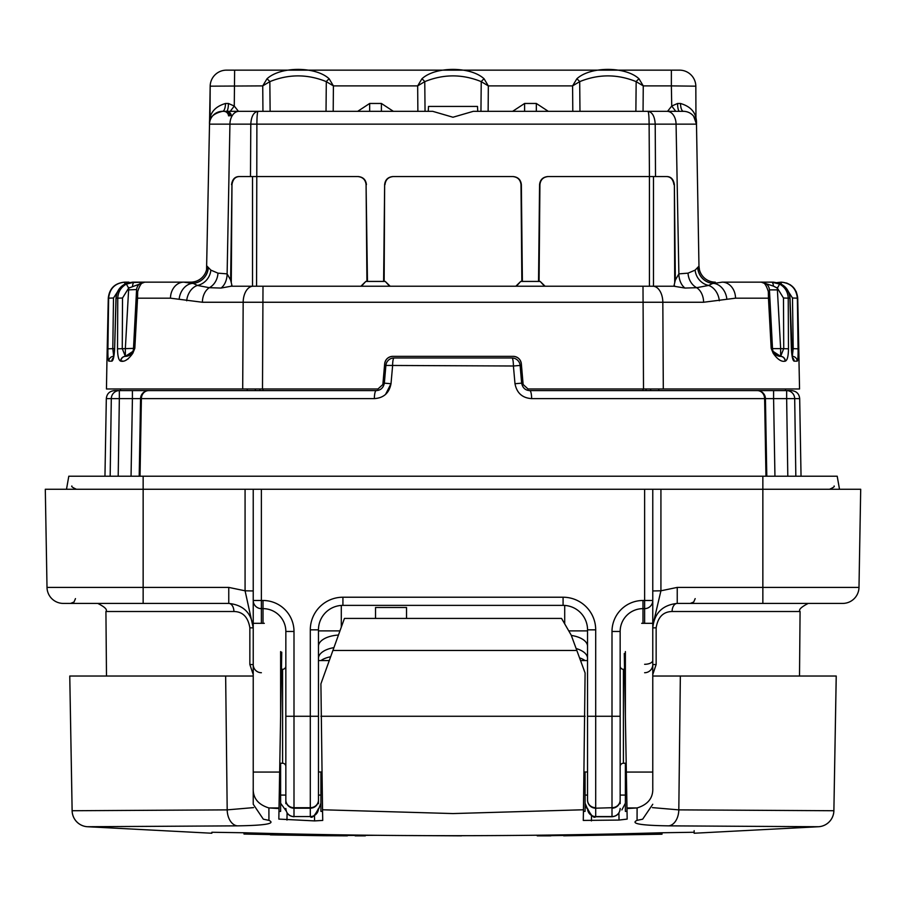 <?xml version="1.0" encoding="UTF-8"?>
<svg xmlns="http://www.w3.org/2000/svg" width="906" height="906" viewBox="0 0 906 906"><rect width="100%" height="100%" fill="white"/><g stroke="black" fill="none" stroke-linecap="round" stroke-linejoin="round"><path stroke-width="1.36" d="M231.109 286.228L221.041 288.063L209.331 287.7L197.395 285.435L190.724 282.162A16.308 16.308 0 0 0 207.032 266.137L210.86 270.124L217.972 273.159L227.123 273.861L230.634 280.033L231.857 285.141L231.109 286.228L256.568 286.228L256.885 124.145L250.792 124.145C251.279 116.342 253.691 112.072 258.029 111.325L432.694 111.325L452.966 117.236L473.306 111.325L647.971 111.325C648.662 112.072 649.036 116.342 649.115 124.145L256.885 124.145C256.964 116.342 257.338 112.072 258.029 111.325L222.548 111.325A13.046 13.046 0 0 0 209.513 124.145C209.06 113.612 214.394 106.727 225.492 103.488A8.154 2.945 -90 0 1 222.548 111.325C213.284 113.477 208.935 117.746 209.513 124.145L210.169 86.172L210.033 120.691M667.552 111.325L671.731 106.047L677.563 103.488L680.508 103.488C691.606 106.727 696.941 113.612 696.488 124.145L693.622 116.217M680.508 103.488A8.154 2.945 -90 0 0 683.452 111.325A13.046 13.046 0 0 1 696.488 124.145L649.115 124.145L649.432 176.557L666.861 176.557C671.04 176.659 673.543 179.354 674.37 184.643L674.71 282.559M655.514 176.557L655.208 124.145C654.721 116.342 652.309 112.072 647.971 111.325L683.452 111.325A13.046 13.046 0 0 1 696.488 124.145L698.968 266.137A16.308 16.308 0 0 0 715.276 282.151L708.605 285.435L696.669 287.7L684.959 288.063L673.917 286.228L674.143 285.13L674.891 286.228L653.486 286.228L653.486 176.557M238.89 111.325A13.046 8.958 90 0 0 229.931 124.145L209.513 124.145L206.557 269.75M262.944 111.325L262.74 85.889L266.987 78.811A6.523 2.276 45.3 0 1 269.841 81.642L262.74 85.889L210.169 86.172A16.308 16.308 0 0 1 226.477 70.147L679.523 70.147A16.308 16.308 0 0 1 695.831 86.172L695.967 120.691M225.492 103.488L228.437 103.488L234.269 106.047L230.237 111.325M652.422 807.62L678.809 809.873L680.349 676.035L652.773 676.035L836.238 676.035L833.882 810.734L836.215 676.035L833.882 810.734L678.809 809.873A16.308 10.793 90.6 0 1 668.685 825.853C640.712 825.445 630.168 823.611 637.065 820.349L637.099 807.948L626.986 808.548L627.167 819.092L619.036 820.066L618.911 812.931M280.622 651.573C259.399 614.812 259.399 614.812 280.622 651.573L280.622 716.272L279.025 807.948L268.901 807.948L268.935 820.349C275.854 823.611 265.311 825.445 237.315 825.853L87.304 826.725A16.308 16.308 90 0 1 72.118 810.734L69.762 676.035L72.14 810.734L69.762 676.035L253.227 676.035L225.651 676.035L227.191 809.873L253.578 807.608M280.622 763.237L280.622 811.391L278.969 811.391M625.378 651.573C646.601 614.812 646.601 614.812 625.378 651.573L625.378 716.272L624.279 653.486L626.986 808.548M627.031 811.391L625.378 811.391L625.378 763.237M322.57 811.391L320.905 811.391L320.905 771.98M585.095 771.98L585.095 811.391L583.43 811.391M280.622 716.272L281.743 652.207L280.622 716.272M279.025 807.948L278.833 819.092L314.575 820.904L314.484 815.593M314.575 820.904L322.729 820.428L322.536 809.771L453 813.565L583.464 809.771L585.095 672.977L571.233 635.185L561.561 618.424L344.439 618.424L561.561 618.424M344.439 618.424L320.905 683.849L322.536 809.771M583.464 809.771L583.271 820.428L619.036 820.066M279.648 772.071L253.227 772.071L253.227 804.222L253.227 787.937C252.729 797.858 257.95 804.528 268.901 807.948L279.014 808.548M237.315 825.853A16.308 10.793 -90.6 0 1 227.191 809.873L72.14 810.734A16.308 16.285 94 0 0 87.282 826.714A16.308 16.285 94 0 0 87.304 826.725L211.845 833.237L211.845 832.263L244.042 832.761C383.272 836.668 522.581 836.668 661.958 832.761L694.155 832.263L694.155 830.666M694.155 832.263L694.155 833.237L818.662 826.725L668.685 825.853M585.095 716.272L320.905 716.272M626.975 807.948L637.099 807.948C648.05 804.528 653.271 797.858 652.773 787.937L652.773 600.485L644.619 600.485L644.619 489.263L261.381 489.263L261.381 600.485L263.012 600.485A30.985 30.985 0 0 1 293.997 631.471L293.997 716.272L310.305 716.272L310.305 629.84A32.616 32.616 0 0 1 342.921 597.224L563.079 597.224A32.616 32.616 0 0 1 595.695 629.84L595.695 807.71A8.154 7.622 180 0 1 587.541 800.089L587.541 716.272L587.541 771.98L584.121 771.98M652.773 804.256L642.66 819.194L637.065 820.349M253.227 772.071L253.227 489.263L261.381 489.263M253.227 804.222L263.329 819.194L268.935 820.349M286.194 810.961L280.622 803.237M320.905 803.237L318.753 808.752M587.552 809.069L585.095 803.237A8.154 8.154 0 0 0 586.895 808.333A8.154 8.154 0 0 1 585.095 803.237M625.378 803.237L621.867 809.93M261.381 672.728A8.154 8.154 0 0 1 253.227 664.574L249.852 664.506L253.227 674.54M249.852 664.506L249.852 627.813C248.085 617.111 242.774 611.675 233.907 611.505L105.923 611.505C107.61 609.693 104.892 606.997 97.769 603.419M644.619 623.317L644.619 608.639L642.988 608.639A22.831 22.831 0 0 0 620.157 631.471L620.157 800.089A8.154 7.622 180 0 1 612.003 807.71L612.003 716.272L587.541 716.272L587.541 629.84A24.462 24.462 0 0 0 563.079 605.378L342.921 605.378L342.921 597.224M321.879 771.98L318.459 771.98L318.459 716.272L318.459 803.667M310.305 629.84L318.459 629.84A24.462 24.462 0 0 1 342.921 605.378A24.462 24.462 0 0 0 318.459 629.84L318.459 716.272L310.305 716.272L310.305 808.197L293.997 808.197L293.997 816.566L310.305 816.566L310.305 808.197A8.154 8.109 180 0 0 318.459 800.089A8.154 7.622 180 0 1 310.305 807.71L293.997 807.71A8.154 7.622 180 0 1 285.843 800.089L285.843 631.471A22.831 22.831 0 0 0 263.012 608.639L261.381 608.639A8.154 8.154 0 0 1 253.227 600.485L261.381 600.485L261.381 623.317M375.537 618.424L375.537 607.496L406.522 607.496L406.522 618.424M253.227 590.95L245.073 590.803L253.227 627.881C251.675 613.135 243.521 604.982 228.765 603.419L63.318 603.419A16.308 16.308 0 0 1 47.01 587.405A16.308 16.308 0 0 0 63.318 603.419A16.308 16.308 0 0 1 47.01 587.405L228.765 587.405L245.073 590.803L245.073 489.263L253.227 489.263M644.619 489.263L860.7 489.263L858.99 587.405A16.308 16.308 0 0 1 842.682 603.419L677.235 603.419C662.479 604.982 654.325 613.135 652.773 627.881L653.362 622.547M799.511 676.035L800.077 611.505L672.093 611.505C663.203 611.686 657.892 617.122 656.148 627.813L656.148 664.506L652.773 664.574A8.154 8.154 0 0 1 644.619 672.728A8.154 8.154 0 0 0 652.773 664.574M652.773 674.54L656.148 664.506M47.01 587.405L45.3 489.263L245.073 489.263M652.773 489.263L652.773 600.485A8.154 8.154 0 0 1 644.619 608.639A8.154 8.154 0 0 0 652.773 600.485M253.227 603.724L253.227 623.317L264.314 623.317M279.807 763.237L282.581 763.237A3.262 3.262 0 0 1 285.843 766.499A3.262 3.262 0 0 0 282.581 763.237L282.581 669.308A3.262 3.262 0 0 0 285.843 666.046A3.262 3.262 0 0 1 282.581 669.308L281.449 669.308M587.541 800.089A8.154 8.109 180 0 0 595.695 808.197L612.003 807.71L595.695 808.197L595.695 816.748L612.003 816.748L612.003 808.197A8.154 8.109 -0 0 0 620.157 800.089L620.157 803.667M624.551 669.308L623.419 669.308A3.262 3.262 0 0 1 620.157 666.046A3.262 3.262 0 0 0 623.419 669.308L623.419 763.237L626.193 763.237M285.843 803.667L285.843 800.089A8.154 8.109 -0 0 0 293.997 808.197L293.997 716.272L285.843 716.272M620.157 766.499A3.262 3.262 0 0 1 623.419 763.237A3.262 3.262 0 0 0 620.157 766.499M660.927 489.263L660.927 590.803L652.864 625.174M858.99 587.405A16.308 16.308 0 0 1 842.682 603.419A16.308 16.308 0 0 0 858.99 587.405L762.852 587.405L762.852 603.419M228.765 587.405L228.765 603.419A8.154 5.142 -90 0 1 233.907 611.505M672.093 611.505A8.154 5.142 90 0 1 677.235 603.419L677.235 587.405L762.852 587.405L762.852 476.216L68.799 476.216L66.5 489.263M677.235 587.405L660.927 590.803L652.773 590.95M520.112 365.435A8.154 8.154 0 0 0 511.981 357.983L394.019 357.983L511.981 357.983A8.154 1.427 -90 0 1 513.408 366.001L520.112 365.435L521.652 383.159C522.615 387.881 525.321 390.361 529.784 390.599L791.527 390.599C796.465 391.109 799.183 393.782 799.681 398.617L786.657 398.617L786.657 390.599A8.154 8.041 -90 0 1 794.698 398.617L795.83 476.216L794.698 398.617M111.302 398.617L110.17 476.216L111.302 398.617A8.154 8.041 90 0 1 119.343 390.599L119.343 398.617L106.319 398.617C106.817 393.782 109.535 391.109 114.473 390.599L148.72 390.599A8.154 8.154 0 0 0 140.566 398.617L139.207 476.216L140.566 398.617L132.412 398.617L140.566 398.617L139.207 476.216M787.801 476.216L786.657 398.617L765.434 398.617L766.793 476.216L765.434 398.617L531.629 398.617C522.332 397.994 516.794 393.034 514.993 383.725L513.408 366.001L385.888 365.435L384.348 383.159C383.385 387.87 380.679 390.35 376.216 390.599A8.154 1.846 90 0 0 374.371 398.617C383.68 397.983 389.229 393.023 391.007 383.725L385.514 394.45M385.888 365.435A8.154 8.154 0 0 1 394.019 357.983A8.154 1.427 -90 0 0 392.592 366.001L391.007 383.725L384.348 383.159M773.588 390.599L773.588 398.617L765.434 398.617A8.154 8.154 0 0 0 757.28 390.599A8.154 7.327 -90 0 1 764.619 398.617L765.966 476.216L764.619 398.617M531.629 398.617A8.154 1.846 -90 0 0 529.784 390.599M376.216 390.599L148.72 390.599A8.154 7.327 90 0 0 141.381 398.617L140.566 398.617M132.412 390.599L132.412 398.617L119.343 398.617L118.199 476.216M839.5 489.263L837.201 476.216L762.852 476.216M256.568 286.228L653.486 286.228M673.928 184.643C673.124 179.365 670.621 176.67 666.442 176.557M548.119 176.557C543.215 177.066 540.474 179.762 539.919 184.643L539.07 281.426M384.144 281.426L384.642 184.643C385.197 179.762 387.938 177.066 392.853 176.557L513.147 176.557C518.062 177.066 520.803 179.762 521.358 184.643L521.007 184.643C520.452 179.762 517.711 177.066 512.807 176.557M521.856 281.426L521.007 184.643M393.193 176.557C388.289 177.066 385.548 179.762 384.993 184.643M360.905 286.228L365.82 281.426L367.462 281.426L366.081 184.643L366.93 281.426M366.081 184.643C365.526 179.762 362.785 177.066 357.881 176.557M239.456 176.557C235.277 176.659 232.785 179.354 231.97 184.654L231.279 282.491M515.831 286.228L520.746 281.426L522.388 281.426L521.358 184.643M367.462 281.426L383.612 281.426L384.642 184.643M777.11 282.593L781.085 282.151C790.87 283.091 796.306 288.436 797.371 298.176L798.084 348.799C798.197 356.42 797.892 360.543 797.178 361.166L794.12 361.166C792.727 360.554 791.821 356.432 791.38 348.799L789.896 298.176C789.319 290.883 785.649 285.854 778.877 283.114L773.407 282.151L761.289 282.151L771.584 282.151A4.892 1.891 90 0 1 773.441 286.115L761.289 282.151A8.154 8.154 0 0 1 769.432 289.886L769.409 289.546M779.624 284.076C785.083 287.213 787.948 291.913 788.231 298.176L790.009 298.119C789.386 290.803 785.672 285.798 778.877 283.102L771.584 282.151L779.624 284.076L777.382 288.142L773.441 286.115M794.12 361.166A4.892 4.824 -90 0 0 792.659 357.745M797.178 361.166A4.892 4.87 -90 0 0 792.308 356.352L793.203 348.629L792.49 298.006L785.989 287.904M799.047 361.166L797.722 298.165L792.49 298.006M785.343 361.143A4.892 4.689 -102.1 0 0 780.655 356.341L783.735 348.629L783.475 298.006L788.231 298.176L788.48 348.799C788.379 356.137 787.337 360.248 785.343 361.143L785.106 361.166C781.459 362.038 777.484 359.41 773.192 353.272L771.176 348.346L768.458 298.176L735.536 298.176L703.611 302.253L662.83 302.253L663.305 388.968L799.545 388.968L797.722 298.165C796.601 288.414 791.153 283.08 781.38 282.151L781.085 284.065M783.475 298.006L777.382 288.142L777.575 289.886L769.432 289.886L772.512 348.629L771.176 348.346L773.192 353.272A4.892 3.318 -23.3 0 0 773.158 351.426L780.655 356.341L780.655 348.629L772.512 348.629A8.154 8.154 0 0 0 773.158 351.426L771.176 348.346L773.158 351.426A8.154 8.154 0 0 0 780.508 356.352A8.154 8.154 0 0 1 773.158 351.426A8.154 8.154 0 0 0 780.508 356.352A8.154 8.154 0 0 1 773.158 351.426A8.154 8.154 0 0 0 780.508 356.352A4.892 4.7 -89 0 1 785.106 361.166M761.618 282.162L761.289 282.151C763.894 281.687 766.25 284.858 768.333 291.653L768.458 298.176L768.333 291.653A8.154 5.866 177 0 1 769.681 294.631L768.458 298.176M128.89 282.593L144.711 282.151L128.618 288.142L122.525 298.006L122.265 348.629L125.345 356.341A4.892 4.689 102.1 0 0 120.657 361.143L122.729 361.007M126.512 359.818L128.301 358.765M663.305 388.968L643.509 388.968L643 286.228L652.92 286.228A16.308 9.921 -90 0 1 662.83 302.253L202.389 302.253L170.464 298.176L137.542 298.176L134.824 348.346L133.488 348.629A8.154 8.154 0 0 1 132.842 351.426L134.824 348.346L132.808 353.272L134.824 348.346L125.345 348.629L125.345 356.341L132.842 351.426L125.821 356.341M124.915 284.065L124.62 282.151C114.824 283.091 109.388 288.436 108.278 298.176L106.953 361.166M242.695 388.968L243.17 302.253A16.308 9.921 -90 0 1 253.08 286.228L263 286.228L262.491 388.968L106.455 388.968L106.942 360.86M132.559 286.115A4.892 1.891 -90 0 1 134.416 282.151L144.711 282.151L132.593 282.151L127.123 283.114C120.339 285.888 116.659 290.905 116.104 298.176L114.62 348.799C114.179 356.443 113.261 360.565 111.88 361.166L108.822 361.166C108.108 360.531 107.803 356.409 107.916 348.799L108.629 298.176C109.717 288.414 115.141 283.068 124.915 282.151L128.89 282.151M115.991 298.119L117.769 298.176C118.063 291.879 120.94 287.179 126.376 284.076L134.416 282.151L127.123 283.102C120.328 285.798 116.614 290.803 115.991 298.119L114.62 348.799M114.62 348.697L113.612 357.61M113.341 357.745A4.892 4.824 90 0 0 111.88 361.166M120.034 287.893L113.51 298.006L112.797 348.629L113.692 356.352A4.892 4.87 90 0 0 108.822 361.166M113.51 298.006L108.278 298.176L106.976 359.716M120.894 361.166A4.892 4.7 89 0 1 125.492 356.352A8.154 8.154 0 0 0 132.842 351.426A8.154 8.154 0 0 1 125.492 356.352A8.154 8.154 0 0 0 132.842 351.426A4.892 3.318 23.3 0 0 132.808 353.272C128.493 359.422 124.518 362.049 120.894 361.166L120.657 361.143C118.663 360.237 117.621 356.126 117.52 348.799L117.769 298.176L122.525 298.006M136.591 289.546L128.425 289.886L128.618 288.142L126.376 284.076M170.464 298.176A16.308 13.352 -90 0 1 183.816 282.151L144.677 282.151A8.154 8.154 0 0 0 136.568 289.886A8.154 8.154 0 0 1 144.711 282.151L144.382 282.162M726.85 299.173A16.308 12.843 -103 0 0 713.905 283.397L722.184 282.151L761.289 282.151L722.184 282.151A16.308 13.352 -90 0 1 735.536 298.176M133.488 348.629L136.568 289.886M137.542 298.176L136.319 294.631A8.154 5.866 -177 0 1 137.667 291.653L137.542 298.176M144.711 282.151L139.128 284.371L144.711 282.151C142.106 281.687 139.751 284.858 137.667 291.653M544.585 286.228L540.18 281.426L545.095 286.228M365.82 281.426L361.415 286.228M520.746 281.426L516.341 286.228M383.612 281.426L385.254 281.426L390.169 286.228M389.659 286.228L385.254 281.426M522.388 281.426L540.18 281.426M262.491 388.968L377.983 388.968L382.864 384.506L384.665 363.804C385.492 359.252 388.198 356.771 392.796 356.352A8.154 8.154 0 0 0 384.665 363.804M521.335 363.804A8.154 8.154 0 0 0 513.204 356.352C517.802 356.771 520.508 359.252 521.335 363.804L523.136 384.506L528.017 388.968L643.509 388.968M179.15 299.173A16.308 12.843 -77 0 1 192.095 283.397L192.242 283.397A16.308 15.776 132.3 0 0 208.233 267.632M190.724 282.162A16.308 16.308 -179 0 0 207.032 266.137A16.308 16.308 0 0 1 190.724 282.151L183.816 282.151L192.287 283.442A16.308 15.764 131.8 0 0 208.278 267.678M186.681 300.769A16.308 12.503 -77.9 0 1 197.395 285.435A16.308 15.006 122.9 0 0 210.86 270.124M231.857 285.141L232.083 286.228M674.143 285.13L675.344 280.101L678.877 273.861L688.028 273.159L695.14 270.124L698.968 266.137A16.308 16.308 0 0 0 715.276 282.151L715.276 282.162A16.308 16.308 179 0 1 698.968 266.137L699.443 269.728M697.767 267.632A16.308 15.776 -132.3 0 0 713.758 283.397L713.713 283.442A16.308 15.764 -131.8 0 1 697.722 267.678M695.14 270.124A16.308 15.006 -122.9 0 0 708.605 285.435A16.308 12.503 -102.1 0 1 719.319 300.769M202.389 302.253A16.308 11.846 -90 0 1 209.331 287.7A16.308 13.511 97.8 0 0 217.972 273.159M703.611 302.253A16.308 11.846 -90 0 0 696.669 287.7A16.308 13.511 -97.8 0 1 688.028 273.159M652.92 286.228L674.891 286.228M366.432 184.643C365.877 179.762 363.136 177.066 358.221 176.557L250.486 176.557L250.792 124.145L229.931 124.145L227.123 273.861A16.308 11.246 90 0 1 221.041 288.063M513.204 356.352L392.796 356.352M231.97 184.654L230.634 280.033M231.528 184.654C232.332 179.377 234.835 176.681 239.037 176.557L250.486 176.557M528.017 388.968L643 388.968L643 390.599M263 390.599L263 388.968L377.983 388.968M538.538 281.426L539.568 184.643C540.123 179.762 542.864 177.066 547.779 176.557L649.432 176.557L649.432 286.228M675.344 280.101L674.37 184.643M646.046 388.968L646.046 390.599M259.954 388.968L259.954 390.599M376.149 835.298L324.042 835.604L243.997 834.052L243.997 832.761M324.042 835.694L324.042 835.717C357.179 835.91 357.179 835.898 324.042 835.694L270.418 834.879L324.042 835.717C357.179 835.91 357.179 835.898 324.042 835.694L324.042 834.675M461.46 835.853L410.441 835.547M563.668 835.819L662.003 834.052L537.247 835.842L537.247 835.241M662.003 834.052L662.003 832.761M563.668 835.808L662.003 834.211M484.461 111.325L477.745 111.325L477.485 106.432L428.515 106.432L428.255 111.325L421.539 111.325M576.839 78.811C590.168 66.274 625.65 66.251 639.013 78.811L643.26 85.889L636.159 81.642C617.326 73.975 598.504 73.975 579.693 81.642L572.592 85.889L576.839 78.811A6.523 2.276 45.3 0 1 579.693 81.642L579.976 111.325M695.831 86.172L671.369 85.889L671.369 70.147M238.448 111.325L234.269 106.047L234.631 70.147M266.987 78.811C280.316 66.274 315.798 66.251 329.161 78.811L333.408 85.889L326.307 81.642C307.474 73.975 288.652 73.975 269.841 81.642L270.124 111.325M417.87 111.325L417.666 85.889L421.913 78.811C435.242 66.274 470.724 66.251 484.087 78.811L488.334 85.889L481.233 81.642C462.4 73.975 443.578 73.975 424.767 81.642L417.666 85.889L333.408 85.889L333.204 111.325M231.336 115.708A4.892 4.892 0 0 0 226.477 111.325L226.477 111.325A8.154 1.959 -90 0 0 228.437 103.488M639.013 78.811A6.523 2.276 134.7 0 0 636.159 81.642L635.876 111.325M329.161 78.811A6.523 2.276 134.7 0 0 326.307 81.642L326.024 111.325M421.913 78.811A6.523 2.276 45.3 0 1 424.767 81.642L425.05 111.325M484.087 78.811A6.523 2.276 134.7 0 0 481.233 81.642L480.95 111.325M229.954 115.934A4.892 4.054 -90 0 0 225.911 111.325M228.561 115.877A4.892 4.892 0 0 0 223.68 111.325A4.892 4.892 0 0 1 228.561 115.877M677.563 103.488A8.154 1.959 -90 0 0 679.523 111.325L680.089 111.325M682.32 111.325L669.058 111.325M684.959 288.063A16.308 11.246 -90 0 1 678.877 273.861L676.069 124.145A13.046 8.958 90 0 0 667.11 111.325L642.988 111.325M643.056 111.325L643.26 85.889L671.369 85.889L671.731 106.047L675.763 111.325M263.012 111.325L236.942 111.325M332.921 650.451L576.839 650.451M818.696 826.725A16.308 16.285 -94 0 0 818.718 826.714A16.308 16.285 -94 0 0 833.86 810.734A16.308 16.308 90 0 1 818.696 826.725L818.718 826.714A16.308 16.308 0 0 0 833.882 810.734M591.516 815.593L591.425 820.904M287.089 812.931L286.964 820.066M626.352 772.071L652.773 772.071M280.622 795.083L285.843 795.083M318.459 795.083L320.905 795.083M585.095 795.083L587.541 795.083M620.157 795.083L625.378 795.083M620.157 716.272L612.003 716.272L612.003 631.471A30.985 30.985 0 0 1 642.988 600.485L644.619 600.485L644.619 608.639M620.157 808.458A8.154 8.109 -0 0 1 612.003 816.566L595.695 816.566A8.154 8.109 180 0 1 587.541 808.458M612.003 631.471L620.157 631.471A22.831 22.831 0 0 1 642.988 608.639L642.988 623.317M285.843 808.458A8.154 8.109 -0 0 0 293.997 816.566L310.305 816.566A8.154 8.109 180 0 0 318.459 808.458M263.012 623.317L263.012 608.639A22.831 22.831 0 0 1 285.843 631.471L293.997 631.471M143.148 476.216L143.148 603.419M595.695 629.84L587.541 629.84A24.462 24.462 0 0 0 563.079 605.378L563.079 597.224M330.656 656.748A22.831 8.935 0 0 0 320.984 660.565M585.016 660.565A22.831 8.935 0 0 0 579.557 657.869M281.449 668.821A22.831 11.031 180 0 1 282.14 669.308M623.86 669.308A22.831 11.031 180 0 1 624.551 668.821M318.459 629.84A24.462 24.462 0 0 1 342.921 605.378A24.462 24.462 0 0 0 318.459 629.84M263.012 608.639L263.012 600.485M252.638 622.547L253.227 627.881L249.852 627.813M656.148 627.813L652.773 627.881M644.619 664.302A8.154 3.941 0 0 0 652.773 660.361M642.988 608.639L642.988 600.485M564.71 623.894L564.71 605.435M341.29 605.435L341.29 627.19M318.459 646.318A22.831 11.37 180 0 1 338.47 635.038M318.459 658.379A22.831 11.37 180 0 1 333.94 647.62M318.459 630.893L339.965 630.893M587.541 630.893L568.753 630.893M587.541 646.318A22.831 11.37 0 0 0 571.324 635.434M576.125 648.537A22.831 11.37 180 0 1 587.541 658.379M514.993 383.725L521.652 383.159M374.371 398.617L141.381 398.617L140.034 476.216M141.245 406.907L141.381 398.617M131.053 476.216L132.412 398.617M773.588 398.617L774.947 476.216M252.514 286.228L252.514 176.557M798.084 348.799L791.482 348.629M788.48 348.799L780.655 348.629L777.257 287.462M114.518 348.629L107.916 348.799M128.743 287.462L125.345 348.629L117.52 348.799M777.393 288.176L777.563 289.705L777.393 288.176M128.607 288.176L128.437 289.705M243.046 323.748L242.921 347.372M650.667 388.968L650.667 390.599M658.741 388.968L658.741 390.599M247.259 388.968L247.259 390.599M255.333 388.968L255.333 390.599M512.626 111.325L524.597 103.465L536.329 103.465L536.329 111.325M524.597 103.465L524.597 111.325M357.7 111.325L369.671 103.465L381.403 103.465L381.403 111.325M369.671 103.465L369.671 111.325M572.796 111.325L572.592 85.889L488.334 85.889L488.13 111.325M536.329 103.465L548.3 111.325M381.403 103.465L393.374 111.325M87.338 826.725L87.282 826.714A16.308 16.308 0 0 1 72.118 810.734M641.686 623.317L652.773 623.317M106.489 676.035L105.923 611.505M293.997 816.748C289.048 816.261 286.33 813.543 285.843 808.594M310.305 816.748C312.015 818.526 314.733 815.808 318.459 808.594M612.003 816.748C616.952 816.261 619.67 813.543 620.157 808.594M595.695 816.748C593.985 818.526 591.267 815.808 587.541 808.594M800.077 611.505C798.333 609.806 801.051 607.111 808.231 603.419M799.681 398.617L801.04 476.216M106.319 398.617L104.96 476.216M76.115 489.251L74.892 489.014M76.455 489.263C72.695 487.598 71.166 486.499 71.868 485.99M829.545 489.263C833.305 487.598 834.834 486.499 834.132 485.99C834.845 486.499 833.305 487.598 829.545 489.263M792.388 357.61L790.009 298.119M761.323 282.151L766.872 284.371M797.722 298.165L796.306 291.857L794.166 288.323L790.383 284.858L786.612 283.012M785.513 388.968L785.513 390.599M120.487 388.968L120.487 390.599M624.279 653.486L625.378 653.486M281.743 652.207L280.622 652.207M329.286 660.565L318.459 660.565M587.541 660.565L580.542 660.565M695.174 598.617L693.736 601.992L690.281 603.419M75.47 598.617L74.032 601.992L70.577 603.419M355.152 835.853L365.345 835.853M537.247 835.853L550.848 835.853"/></g></svg>
